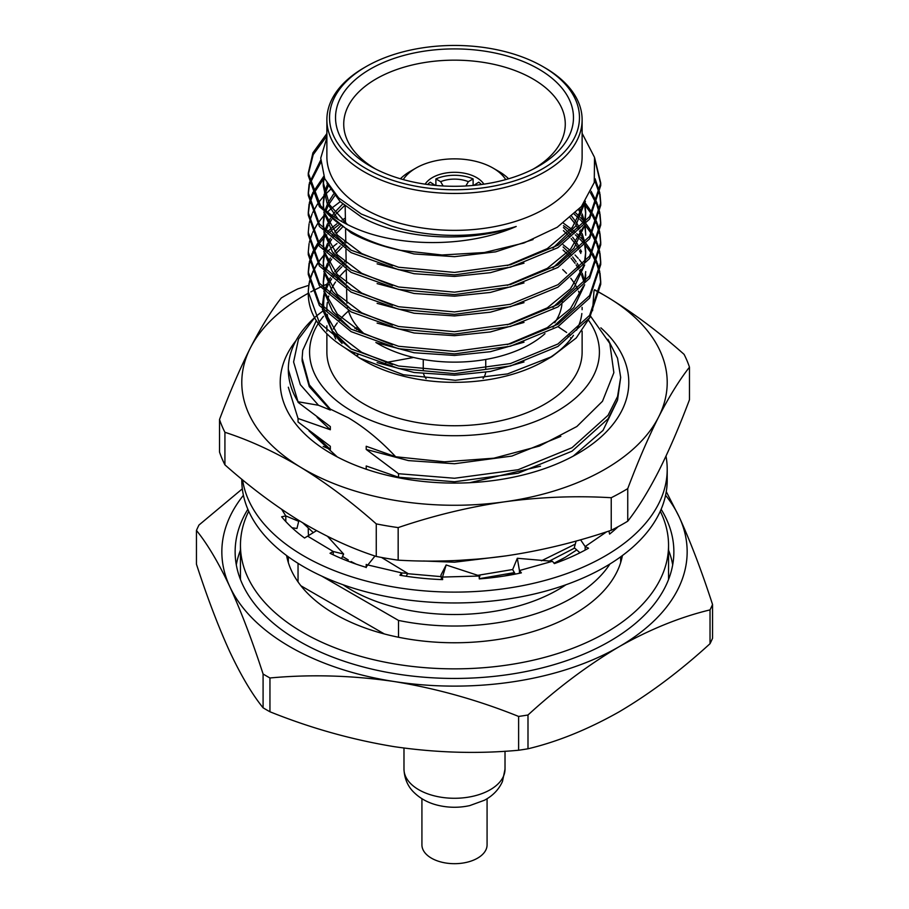 <?xml version="1.0" encoding="UTF-8"?>
<svg xmlns="http://www.w3.org/2000/svg" width="909" height="909" viewBox="0 0 909 909"><rect width="100%" height="100%" fill="white"/><g stroke="black" fill="none" stroke-linecap="round" stroke-linejoin="round"><path stroke-width="1.36" d="M236.306 564.819A219.364 126.646 180 0 1 240.453 550.138M661.138 509.29A219.364 126.646 180 0 1 673.864 551.797A219.364 126.646 180 0 1 538.446 668.808A219.364 126.646 180 0 1 299.391 641.345A219.364 126.646 180 0 1 235.136 551.797A219.364 126.646 180 0 1 247.862 509.29M609.973 563.966A166.177 95.945 180 0 1 398.517 620.427L321.809 576.147M398.517 637.243L398.517 620.427M554.047 563.216L565.193 557.353L557.91 561.569A146.235 84.435 180 0 1 554.342 563.557M354.93 563.705A146.235 84.435 180 0 1 351.09 561.569L356.021 564.08M565.932 584.76A146.235 84.435 180 0 1 351.09 589.793A146.235 84.435 180 0 1 343.068 584.76M565.193 557.353L576.749 549.934M323.184 446.444L330.331 449.432L330.331 446.285L298.038 421.992L298.038 418.481L288.323 387.223M358.055 354.953L356.248 355.669M385.7 362.555L413.572 357.476M315.457 316.889A166.177 95.945 180 0 1 317.332 315.275L322.536 311.287M288.323 369.429L298.038 401.755A166.177 95.945 180 0 1 288.323 369.429A166.177 95.945 180 0 1 314.537 317.707M588.737 320.547A144.906 83.662 180 0 1 534.617 421.776A144.906 83.662 180 0 1 352.033 411.22A144.906 83.662 180 0 1 318.218 323.615M590.645 316.321L609.814 343.454L613.859 372.679L602.497 401.267L576.863 426.514L539.457 446.046L493.882 458.193L444.421 461.817L395.665 456.75C380.553 440.581 364.748 427.571 348.272 417.742L330.331 409.118L309.344 384.871L302.14 358.146L302.742 350.34L316.275 320.672M562.728 269.587A127.624 73.686 180 0 1 566.489 273.302M570.784 278.268A127.624 73.686 180 0 1 574.579 283.688M575.613 285.392A127.624 73.686 180 0 1 577.76 289.551M578.522 291.266A127.624 73.686 180 0 1 579.885 294.88M582.112 307.378A127.624 73.686 180 0 1 582.124 308.651A127.624 73.686 180 0 1 582.112 309.719M581.851 313.525A127.624 73.686 180 0 1 576.545 330.194M573.443 335.364A127.624 73.686 180 0 1 548.229 358.657M552.081 356.51L544.752 360.748A127.624 73.686 180 0 1 364.259 360.748L359.634 358.078L403.357 374.735L455.329 380.303L507.517 373.917L552.081 356.51L576.261 337.955L590.691 316.207M582.124 331.103L582.124 352.067A127.624 73.686 180 0 1 503.336 420.14A127.624 73.686 180 0 1 364.259 404.164A127.624 73.686 180 0 1 326.876 352.067L326.876 333.762M592.554 310.742L594.009 290.778M583.76 265.394L579.306 259.622M578.226 258.383L575.033 254.975M569.795 250.077L563.16 244.771M563.114 246.975L568.159 251.85M569.613 253.418L571.454 255.531M572.659 256.997L576.124 261.724M577.158 263.303L579.76 267.848M580.567 269.473L581.533 271.609M582.18 273.177L584.68 281.483M392.472 364.611L361.714 352.34L337.341 333.876L324.661 311.742M563.069 250.066L566.614 253.418M568.159 254.997L569.841 256.815M571.102 258.258L575.045 263.303M576.124 264.871L578.647 268.95M579.522 270.541L580.828 273.177M581.533 274.757L584.26 282.779M524.004 361.941L490.371 371.463L454.5 375.201L414.038 372.497L377.11 362.623M582.124 133.316L594.531 157.393L594.247 182.516L581.43 206.513L557.24 227.25L523.891 243.01L484.338 252.532L441.99 254.986L400.29 250.293A146.235 84.435 180 0 1 351.09 231.579A146.235 84.435 180 0 1 320.582 205.798C328.933 214.138 339.898 221.353 353.487 227.432C396.881 247.203 466.612 248.339 516.21 226.466C466.51 243.714 401.051 239.022 361.714 217.194L340.171 201.65L326.922 183.073M516.21 226.466A131.214 75.754 180 0 1 390.847 225.852L361.237 214.001L338.568 197.832L324.706 178.709L320.729 158.098L326.876 137.691M533.038 239.567L495.644 251.85L454.5 256.668L414.038 253.952L377.11 244.078M584.737 202.218L572.329 227.364L547.286 248.623L507.302 265.564M392.472 265.837L361.714 253.554L337.341 235.09L324.661 212.956M585.396 201.275L575.522 226.25L552.911 248.123M524.004 263.156L490.371 272.677L454.5 276.427L414.038 273.711L377.11 263.837M584.987 204.036L585.714 212.331L584.442 223.296M583.476 226.841L570.443 249.35L547.286 268.371L507.302 285.324M392.472 285.585L361.714 273.314L337.341 254.85L324.661 232.715M584.089 203.105L584.328 204.036M584.68 205.604L585.691 213.91M585.714 212.331L585.214 222.375M584.657 225.489L573.999 248.112L552.911 267.871M524.004 282.915L490.371 292.437L454.5 296.175L414.038 293.471L377.11 283.597M579.726 208.502L581.533 212.331M582.18 213.91L584.68 222.216M585.169 224.887L585.714 235.238M392.472 305.344L361.714 293.073L337.341 274.609L324.661 252.475M578.658 209.695L580.828 213.91M581.533 215.49L584.26 223.512M584.703 225.443L585.691 233.67M524.004 302.674L490.371 312.185L454.5 315.934L414.038 313.219L377.11 303.356M571.784 216.41L576.124 222.216M577.158 223.784L579.76 228.341M580.567 229.966L581.533 232.09M582.18 233.67L584.68 241.976M585.169 244.635L585.714 251.85L584.442 262.803M583.476 266.36L570.443 288.857L547.286 307.89L507.302 324.831M392.472 325.104L361.714 312.821L337.341 294.368L324.661 272.223M570.238 217.751L575.045 223.784M576.124 225.364L578.647 229.432M579.522 231.022L580.828 233.67M581.533 235.238L584.26 243.271M584.703 245.191L585.691 253.418M585.714 251.85L585.214 261.894M584.657 264.996L573.999 287.619L552.911 307.39M524.004 322.422L490.371 331.944L454.5 335.694L414.038 332.978L377.11 323.104M563.455 227.523L568.159 232.09M569.613 233.67L571.454 235.772M572.659 237.238L576.124 241.976M577.158 243.544L579.76 248.1M580.567 249.725L581.533 251.85M585.714 271.609L584.442 282.563M583.476 286.108L570.443 308.617L547.286 327.638L507.302 344.591M392.472 344.852L361.714 332.58L337.341 314.116L324.661 291.982M563.41 230.625L566.614 233.67M568.159 235.238L569.841 237.056M571.102 238.499L575.045 243.544M576.124 245.123L578.647 249.191M579.522 250.782L580.828 253.418M585.714 274.757L585.214 281.654M584.657 284.756L573.999 307.378L552.911 327.138M524.004 342.182L490.371 351.703L454.5 355.453L414.038 352.737L377.11 342.863M347.499 224.591L329.399 204.605L323.286 182.698L323.763 176.471M338.284 219.501L327.024 203.059L323.286 185.845L323.286 182.698M323.309 184.277L324.161 177.448M323.786 208.831L323.286 202.457L324.138 194.151M324.502 192.583L327.467 184.277M351.215 250.236L332.455 232.25L323.797 212.024M323.388 208.468L323.286 202.457M323.309 204.036L324.502 195.73M324.922 194.151L328.24 185.845M323.945 229.5L323.286 222.216L324.138 213.91M325.138 210.024L327.467 204.036M328.24 202.457L333.501 194.151M351.215 269.984L332.455 252.009L323.797 231.772M323.445 228.943L323.286 222.216M323.309 223.784L324.502 215.49M325.979 210.729L328.24 205.604M329.081 204.036L334.739 195.73M323.945 249.248L323.286 241.976L324.138 233.67M324.911 230.545L327.467 223.784M328.24 222.216L330.353 218.478M332.285 215.569L333.501 213.91M334.739 212.331L342.727 204.036M351.215 289.744L332.455 271.768L323.797 251.532M323.445 248.702L323.286 241.976M323.309 243.544L324.502 235.238M325.672 231.329L328.24 225.364M329.081 223.784L331.66 219.614M333.83 216.637L334.739 215.49M336.069 213.91L344.545 205.604M323.945 269.007L323.286 261.724L324.138 253.418M324.911 250.293L327.467 243.544M328.24 241.976L330.353 238.238M331.353 236.67L333.501 233.67M334.739 232.09L340.193 226.148M344.545 222.216L345.431 221.466M351.215 309.503L332.455 291.516L323.797 271.291M323.445 268.45L323.286 261.724M323.309 263.303L324.502 254.997M325.672 251.077L328.24 245.123M329.081 243.544L331.66 239.374M332.739 237.84L334.739 235.238M336.069 233.67L342.136 227.466M323.945 288.767L323.286 281.483L324.138 273.177M324.911 270.053L327.467 263.303M328.24 261.724L330.353 257.986M331.353 256.429L333.501 253.418M334.739 251.85L340.193 245.907M341.693 244.487L342.727 243.544M344.545 241.976L345.772 240.953M351.215 329.251L332.455 311.276L323.797 291.039M323.445 288.21L323.286 281.483M323.309 283.051L324.502 274.757M325.672 270.837L328.24 264.871M329.081 263.303L331.66 259.122M332.739 257.588L334.739 254.997M336.069 253.418L342.136 247.225M343.727 245.805L344.545 245.123M309.094 283.051L308.265 291.709L319.389 322.786L351.09 348.942L398.54 366.009L454.5 371.202L510.46 363.543L557.91 344L589.611 315.378L600.735 281.835L600.02 273.177M599.804 271.961L597.429 263.303M596.963 262.076L592.838 253.418M592.123 252.202L586.066 243.544M583.476 240.487L580.567 237.363M579.522 236.306L576.76 233.67M575.397 232.443L572.659 230.091M571.102 228.829L563.535 223.262M563.489 225.682L569.841 230.272M571.454 231.556L573.999 233.67M575.397 234.886L578.647 237.897M579.76 238.987L584.01 243.544M585.214 244.953L591.373 253.418M592.123 254.645L596.486 263.303M596.963 264.519L599.554 273.177M599.804 274.404L600.724 283.051M600.735 281.835L600.735 284.278L589.611 317.82L557.91 346.454L510.46 365.986L454.5 373.644L398.54 368.452L351.09 351.385C331.74 340.739 318.729 327.797 312.06 312.56A146.235 84.435 180 0 1 308.265 293.448L308.265 291.709M400.29 250.293C381.371 246.305 364.975 240.487 351.09 232.852L319.389 206.695L308.265 175.619L308.265 173.176L320.582 205.798M309.094 184.277L308.265 192.935L319.389 224.012L351.09 250.168L398.54 267.235L454.5 272.427L510.46 264.758L557.91 245.225L589.611 216.603L600.735 183.05L594.725 158.189M595.475 162.222L600.724 184.277M600.735 183.05L600.735 185.493L589.611 219.046L557.91 247.668L510.46 267.212L454.5 274.87L398.54 269.678L351.09 252.611L319.389 226.455L308.265 195.378L308.265 192.935M309.094 204.036L308.265 212.683L319.389 243.76L351.09 269.916L398.54 286.983L454.5 292.175L510.46 284.517L557.91 264.985L589.611 236.351L600.735 202.809L600.02 194.151M599.804 192.935L595.111 178.743M594.759 180.459L599.554 194.151M599.804 195.378L600.724 204.036M600.735 202.809L600.735 205.252L589.611 238.794L557.91 267.428L510.46 286.96L454.5 294.618L398.54 289.437L351.09 272.359L319.389 246.203L308.265 215.138L308.265 212.683M309.094 223.784L308.265 232.443L319.389 263.519L351.09 289.676L398.54 306.742L454.5 311.935L510.46 304.276L557.91 284.733L589.611 256.111L600.735 222.569L600.02 213.91M599.804 212.683L597.429 204.036M596.963 202.809L591.1 191.265M590.43 192.685L596.486 204.036M596.963 205.252L599.554 213.91M599.804 215.138L600.724 223.784M600.735 222.569L600.735 225.012L589.611 258.554L557.91 287.176L510.46 306.719L454.5 314.378L398.54 309.185L351.09 292.119L319.389 265.962L308.265 234.886L308.265 232.443M309.094 243.544L308.265 252.202L319.389 283.278L351.09 309.435L398.54 326.501L454.5 331.694L510.46 324.024L557.91 304.492L589.611 275.87L600.735 242.317L600.02 233.67M599.804 232.443L597.429 223.784M596.963 222.569L592.838 213.91M592.123 212.683L585.169 202.934M583.68 203.65L584.26 204.309M585.214 205.434L591.373 213.91M592.123 215.138L596.486 223.784M596.963 225.012L599.554 233.67M599.804 234.886L600.724 243.544M600.735 242.317L600.735 244.771L589.611 278.313L557.91 306.935L510.46 326.479L454.5 334.137L398.54 328.944L351.09 311.878L319.389 285.721L308.265 254.645L308.265 252.202M309.094 263.303L308.265 271.961L319.389 303.027L351.09 329.183L398.54 346.261L454.5 351.442L510.46 343.784L557.91 324.252L589.611 295.618L600.735 262.076L600.02 253.418M599.804 252.202L597.429 243.544M596.963 242.317L592.838 233.67M592.123 232.443L586.066 223.784M583.476 220.728L580.567 217.615M579.522 216.547L575.59 212.865M574.272 214.138L578.647 218.137M579.76 219.239L584.01 223.784M585.214 225.193L591.373 233.67M592.123 234.886L596.486 243.544M596.963 244.771L599.554 253.418M599.804 254.645L600.724 263.303M600.735 262.076L600.735 264.519L589.611 298.072L557.91 326.695L510.46 346.227L454.5 353.896L398.54 348.704L351.09 331.637L319.389 305.481L308.265 274.404L308.265 271.961M326.876 133.566L312.912 152.848L308.265 173.187M308.276 174.403L313.196 154.678L326.876 136.009M320.672 160.2L309.344 183.05M308.276 194.151L309.344 185.493M309.628 184.277L320.729 162.575M323.729 176.369L312.639 192.935M312.105 194.151L309.344 202.809M308.276 213.91L309.344 205.252M309.628 204.036L312.639 195.378M313.219 194.151L323.445 179.118M330.353 189.583L325.07 194.662M323.797 196.049L318.343 202.809M317.502 204.036L312.639 212.683M312.105 213.91L309.344 222.569M340.193 201.673L331.66 208.206M330.353 209.343L327.501 211.979M323.797 215.797L318.343 222.569M317.502 223.784L312.639 232.443M312.105 233.67L309.344 242.317M345.375 218.046L342.136 220.114M336.898 223.784L331.66 227.966M330.353 229.102L326.774 232.443M323.797 235.556L318.343 242.317M317.502 243.544L312.639 252.202M312.105 253.418L309.344 262.076M308.276 273.177L309.344 264.519M309.628 263.303L312.639 254.645M313.219 253.418L318.343 244.771M319.229 243.544L323.445 238.397M323.945 237.84L324.911 236.794M325.672 236.01L326.774 234.886M328.035 233.67L331.353 230.659M332.739 229.5L338.568 225.012M343.727 221.523L345.42 220.467M582.124 119.772L582.124 156.678A127.624 73.686 180 0 1 503.336 224.75A127.624 73.686 180 0 1 364.259 208.786A127.624 73.686 180 0 1 326.876 156.678L326.876 119.772A127.624 73.686 180 0 1 364.248 67.664L366.134 66.584A124.965 72.152 0 0 0 366.134 168.62A124.965 72.152 0 0 0 542.866 168.62A124.965 72.152 0 0 0 542.866 66.584L544.741 67.664A127.624 73.686 180 0 1 544.752 67.664A127.624 73.686 180 0 1 582.124 119.772A127.624 73.686 180 0 1 503.336 187.845A127.624 73.686 180 0 1 364.259 171.869A127.624 73.686 180 0 1 326.876 119.772M370.372 166.165A118.965 68.686 180 0 1 370.372 69.027A118.965 68.686 180 0 1 538.628 69.027A118.965 68.686 180 0 1 536.117 167.574A118.965 68.686 180 0 1 372.883 167.574A118.965 68.686 180 0 1 370.372 166.165M533.208 169.108A110.762 63.948 0 0 0 565.262 124.76A110.762 63.948 0 0 0 532.822 78.89A110.762 63.948 0 0 0 411.595 65.153A110.762 63.948 0 0 0 343.738 124.76A110.762 63.948 0 0 0 375.792 169.108M544.957 333.694A107.682 62.176 180 0 1 378.36 343.92A107.682 62.176 180 0 1 375.883 342.454M364.373 333.989A107.682 62.176 180 0 1 348.317 310.31M347.602 307.447A107.682 62.176 180 0 1 347.454 306.742M346.965 303.208A107.682 62.176 180 0 1 346.818 300.595L346.624 289.562M269.95 677.978A265.894 153.507 180 0 1 263.087 674.012L263.087 707.804A265.894 153.507 0 0 0 266.485 709.804A265.894 153.507 0 0 0 269.95 711.77L269.95 677.978C310.628 674.205 352.078 675.387 394.29 681.545C436.615 688.488 478.066 700.112 518.619 716.44L518.619 750.243C477.941 754.015 436.49 752.822 394.29 746.675C351.953 739.733 310.503 728.098 269.95 711.77M263.087 707.804C252.191 694.385 241.078 675.682 229.772 651.696C218.433 626.858 207.332 597.713 196.458 564.239L196.458 530.447A265.894 153.507 180 0 1 198.969 525.038L242.317 488.849M196.458 530.447C207.354 543.866 218.467 562.569 229.772 586.566A232.659 134.316 0 0 0 394.29 681.545A232.659 134.316 0 0 0 619.006 646.776A232.659 134.316 0 0 0 679.228 517.028A232.659 134.316 0 0 0 665.581 495.314M243.419 495.314A232.659 134.316 0 0 0 229.772 586.566C241.112 611.393 252.225 640.55 263.087 674.012M712.542 604.485A265.894 153.507 180 0 1 710.031 609.894L710.031 643.686A265.894 153.507 0 0 0 712.542 638.277L712.542 604.485C701.646 570.932 690.533 541.775 679.228 517.028L666.274 491.644M710.031 643.686C680.125 671.035 649.787 693.772 619.006 711.906C587.862 729.461 557.512 741.755 527.993 748.789L527.993 714.997A265.894 153.507 180 0 1 518.619 716.44M527.993 714.997C557.512 687.931 587.862 665.195 619.006 646.776C649.787 629.369 680.125 617.075 710.031 609.894M300.924 585.794L384.337 633.948M562.182 300.595A107.682 62.176 180 0 1 562.137 301.822M561.91 304.413A107.682 62.176 180 0 1 554.706 322.729M544.752 67.664L542.866 66.584A124.965 72.152 0 0 0 366.134 66.584M326.842 252.259A146.235 84.435 180 0 1 329.774 249.373L326.774 252.202M323.797 255.315L318.343 262.076M317.502 263.303L312.639 271.961M312.105 273.177L309.344 281.835M308.265 292.562A146.235 84.435 180 0 1 309.23 283.744M309.492 282.506A146.235 84.435 180 0 1 312.321 273.677M312.866 272.439A146.235 84.435 180 0 1 317.707 263.599M318.536 262.36A146.235 84.435 180 0 1 323.74 255.645M325.127 254.088A146.235 84.435 180 0 1 325.661 253.509M351.215 349.011L332.455 331.035L323.797 310.798M323.445 307.969L324.138 292.937M323.309 302.811L324.502 294.505M325.672 290.596L328.24 284.631M329.081 283.051L331.66 278.881M332.739 277.347L334.739 274.757M336.955 243.589L331.774 247.657M323.809 294.755L322.229 306.583M322.331 309.14L335.716 338.989M344.261 347.374L359.634 358.078M323.945 308.515L323.286 301.231M324.911 289.812L327.467 283.051M328.24 281.483L330.353 277.745M331.353 276.177L333.501 273.177M334.739 271.609L340.193 265.667M341.693 264.235L342.727 263.303M344.545 261.724L346.113 260.428M344.25 264.633A131.214 75.754 0 0 0 343.432 265.371M341.898 266.814A131.214 75.754 0 0 0 336.035 273.143M361.975 359.396A127.624 73.686 180 0 1 349.374 350.431M342.057 343.5A127.624 73.686 180 0 1 334.455 333.671M329.319 322.99A127.624 73.686 180 0 1 327.263 314.389M326.979 311.673A127.624 73.686 180 0 1 326.876 308.651A127.624 73.686 180 0 1 327.32 302.504M327.717 300.197A127.624 73.686 180 0 1 328.751 296.05M329.365 294.164A127.624 73.686 180 0 1 331.183 289.664M332.069 287.835A127.624 73.686 180 0 1 335.512 282.006M336.614 280.404A127.624 73.686 180 0 1 338.034 278.506M339.421 276.791A127.624 73.686 180 0 1 346.272 269.587L346.511 283.097M333.285 329.013A127.624 73.686 180 0 1 337.307 322.877M338.523 321.309A127.624 73.686 180 0 1 339.773 319.786M341.261 318.082A127.624 73.686 180 0 1 348.522 311.003M319.048 322.331A144.906 83.662 180 0 1 323.456 316.343M395.665 456.75L366.213 446.285L366.213 449.432L398.517 473.714L454.5 478.259L518.096 469.726L572.011 447.694L608.03 415.333L617.552 396.529L620.677 377.383L617.552 400.028L608.03 418.844L572.011 451.194L518.096 473.225L454.5 481.759L398.517 477.225L398.517 473.714M314.571 317.764L298.482 339.102L293.596 361.952L300.311 384.643L318.48 405.266L330.331 410.05L330.331 409.118M330.331 410.05L309.265 386.655L302.14 361.021L302.14 358.146M560.842 436.365L511.869 456.068L454.5 463.749L408.459 460.602L366.213 449.432M607.939 339.307L617.529 358.18L620.677 377.383M318.48 405.266L298.038 401.755M313.344 532.674L302.606 522.709M514.858 573.42L504.404 576.011M367.554 565L366.213 564.421L366.213 567.58M479.293 578.681L514.392 572.613M548.684 561.421L574.624 548.036M575.272 544.116L541.412 560.808M512.676 569.523L477.804 575.329M441.138 576.636L407.562 573.693M506.722 555.785L454.5 562.205L423.503 561.001M457.545 560.455L480.066 558.91M353.533 353.726L354.567 353.226M356.169 355.624L357.851 354.862M330.331 449.432L317.15 437.07M359.453 331.319L360.896 330.694M298.038 418.481L330.331 429.741L317.15 417.379M540.491 466.203L469.726 482.702M368.497 469.987L366.213 469.124L366.213 465.976L398.517 477.225M330.331 429.741L330.331 426.594L298.038 402.301M342.523 556.444L348.272 559.933M308.583 535.719A146.235 84.435 180 0 1 308.265 530.083L308.265 528.424M298.038 563.353L298.038 581.919M668.547 550.138A219.364 126.646 180 0 1 672.694 564.819M518.619 750.243A265.894 153.507 0 0 0 527.993 748.789M337.228 456.897L308.958 430.843M600.86 327.831A174.289 100.626 180 0 1 577.749 453.614A174.289 100.626 180 0 1 331.251 453.614A174.289 100.626 180 0 1 328.388 451.921A174.289 100.626 180 0 1 295.993 340.625M566.625 332.433L557.967 326.649M357.737 327.251A155.678 89.877 0 0 0 354.919 328.569M570.5 335.319L568.716 333.967M571.352 338.273A155.678 89.877 0 0 0 570.534 337.739M568.795 336.637A155.678 89.877 0 0 0 567.148 335.614M600.031 292.891A212.706 122.806 180 0 1 608.416 297.697C633.868 313.31 659.082 332.194 684.079 354.351A239.306 138.157 180 0 1 689.476 367.156C679.262 380.212 668.967 396.835 658.605 417.038C648.253 437.615 637.97 461.477 627.744 488.622A239.306 138.157 180 0 1 611.234 497.723C575.976 495.621 540.469 496.984 504.7 501.802C468.942 507.017 433.434 515.608 398.165 527.595A239.306 138.157 180 0 1 376.258 523.879C351.26 501.723 326.036 482.838 300.584 467.226C275.211 452.068 249.986 440.422 224.921 432.286L224.921 464.851A239.306 138.157 180 0 1 219.523 452.046L219.523 419.481C229.738 392.336 240.033 368.475 250.395 347.886C260.747 327.706 271.03 311.083 281.256 298.004A239.306 138.157 180 0 1 297.766 288.914L308.708 285.358M224.921 464.851C249.986 487.065 275.211 505.949 300.584 521.505C326.036 536.696 351.26 548.343 376.258 556.444L376.258 523.879M224.921 432.286A239.306 138.157 180 0 1 219.523 419.481M600.054 292.778L608.416 297.697A212.706 122.806 180 0 1 658.605 417.038A212.706 122.806 180 0 1 504.7 501.802A212.706 122.806 180 0 1 300.584 467.226A212.706 122.806 180 0 1 250.395 347.886A212.706 122.806 180 0 1 308.265 293.277M398.165 527.595L398.165 560.16A239.306 138.157 180 0 1 376.258 556.444M398.165 560.16C433.423 562.251 468.93 560.887 504.7 556.069C540.446 550.865 575.954 542.264 611.234 530.288L611.234 497.723M627.744 488.622L627.744 521.187A239.306 138.157 180 0 1 611.234 530.288M627.744 521.187C637.959 508.131 648.242 491.496 658.605 471.305C668.967 450.728 679.25 426.866 689.476 399.721L689.476 367.156M594.429 289.971A212.706 122.806 180 0 1 599.61 292.664M594.566 289.698L599.645 292.539M617.381 400.528L603.031 430.389L573.295 456.091M310.81 291.903A212.706 122.806 180 0 1 311.537 291.528M312.366 291.096A212.706 122.806 180 0 1 320.457 287.108M321.9 286.437A212.706 122.806 180 0 1 323.297 285.801M323.502 285.699A212.706 122.806 180 0 1 326.956 284.176M358.873 328.547L356.51 329.569M242.578 479.861A212.706 122.806 0 0 0 567.046 573.511A212.706 122.806 0 0 0 667.206 469.305A212.706 122.806 0 0 0 665.99 456.136M241.794 479.213L241.794 480.157A212.706 122.806 0 0 0 351.283 587.532A212.706 122.806 0 0 0 567.046 584.362A212.706 122.806 0 0 0 667.206 480.157L667.206 469.305M281.665 509.324L285.801 515.914L298.709 521.323L296.936 528.493L291.994 527.731M298.709 521.323L298.22 520.062M316.525 530.64L304.572 538.026A191.435 110.523 0 0 1 281.631 516.789L285.801 515.914L285.801 521.55M307.765 536.242L333.228 551.502L343.625 554.047L327.535 536.355M341.557 558.546L343.625 554.047M375.019 556.035L365.941 567.296A191.435 110.523 0 0 1 330.035 553.274L333.228 551.502L333.228 554.82M406.164 576.249L407.721 573.397L381.519 557.456M367.611 564.921L401.619 572.875L407.721 573.397M442.49 579.612L442.49 577.056L479.895 576.022L446.149 564.966L442.49 577.056L442.638 579.612A191.435 110.523 0 0 1 399.949 575.249L401.619 572.875L401.619 575.522M446.149 564.966L440.956 575.056L441.49 579.567M479.157 577.885L479.895 576.022M479.157 576.34L479.304 578.897A191.435 110.523 0 0 0 521.38 572.863L519.437 570.557L519.437 573.272M517.323 558.274L519.437 570.557L552.433 561.296L517.323 558.274L512.653 569.579L515.244 574.113M552.433 561.296L554.376 563.591A191.435 110.523 0 0 0 588.555 548.207L585.157 546.559L585.157 550.081M576.124 541.025L574.283 547.741L579.953 552.786M580.567 539.776L585.157 546.559L606.667 531.788M608.928 531.049L609.598 534.094A191.435 110.523 0 0 0 618.075 526.72M435.263 185.379L430.241 182.186A30.576 17.657 180 0 0 427.628 184.516M481.372 184.516A30.576 17.657 180 0 0 478.759 182.186L473.737 185.379M465.851 185.97L468.362 181.675L473.112 178.925L473.112 185.436M435.888 185.436L435.888 178.925L440.638 181.675L443.149 185.97M440.638 181.675A23.929 13.817 180 0 1 468.362 181.675M435.888 178.925A30.576 17.657 180 0 1 473.112 178.925M622.404 555.558A168.835 97.479 180 0 1 506.79 637.97A168.835 97.479 180 0 1 329.285 610.678A168.835 97.479 180 0 1 286.596 555.558M288.028 561.569A168.835 97.479 180 0 1 288.323 560.614M660.275 511.267A214.047 123.579 180 0 1 668.547 545.286L668.547 577.851A214.047 123.579 180 0 1 668.524 579.567M668.547 545.286A214.047 123.579 180 0 1 531.435 660.604A214.047 123.579 180 0 1 295.766 628.176A214.047 123.579 180 0 1 240.453 545.286A214.047 123.579 180 0 1 248.725 511.267M240.476 579.567A214.047 123.579 180 0 1 240.453 577.851L240.453 545.286M620.677 560.614A168.835 97.479 180 0 1 620.972 561.569M487.076 798.716L487.076 844.881A32.576 18.805 180 0 1 486.133 849.37A32.576 18.805 180 0 1 450.591 863.55A32.576 18.805 180 0 1 421.924 844.881L421.924 798.727M403.266 179.584A54.506 31.474 180 0 1 415.958 168.074A54.506 31.474 180 0 1 493.042 168.074L493.042 168.074A54.506 31.474 180 0 1 505.734 179.584M498.689 171.335L493.042 168.074L498.677 171.335A62.482 36.076 180 0 1 498.689 171.335A62.482 36.076 180 0 1 508.586 178.778M426.105 378.689A31.247 18.032 180 0 1 423.594 373.815M425.139 184.163A31.247 18.032 180 0 1 476.589 177.573A31.247 18.032 180 0 1 483.861 184.163M485.679 372.292A31.247 18.032 180 0 1 483.088 378.439M400.414 178.778A62.482 36.076 180 0 1 410.311 171.335L415.958 168.074M403.982 769.105A50.518 29.168 0 0 0 448.432 798.068A50.518 29.168 0 0 0 503.563 776.07A50.518 29.168 0 0 0 505.018 769.105L502.472 781.467C498.836 789.546 492.803 795.818 484.372 800.272L469.714 805.613C459.556 807.817 449.41 807.817 439.252 805.601C428.889 803.329 420.31 798.795 413.538 791.989C410.754 789.239 404.516 782.035 403.982 769.105L403.982 748.073M620.677 556.819L620.677 562.512M346.579 287.085L346.568 286.29M346.238 267.121L346.215 266.257M346.159 263.065L345.931 249.623M345.886 247.157L345.863 246.214M345.818 243.021L345.579 229.659M345.465 222.978L345.17 206.127M326.876 325.786L326.876 331.319M288.323 556.819L288.323 562.512M505.018 751.209L505.018 769.105M423.253 359.464L423.253 369.918M485.747 359.464L485.747 368.588"/></g></svg>
